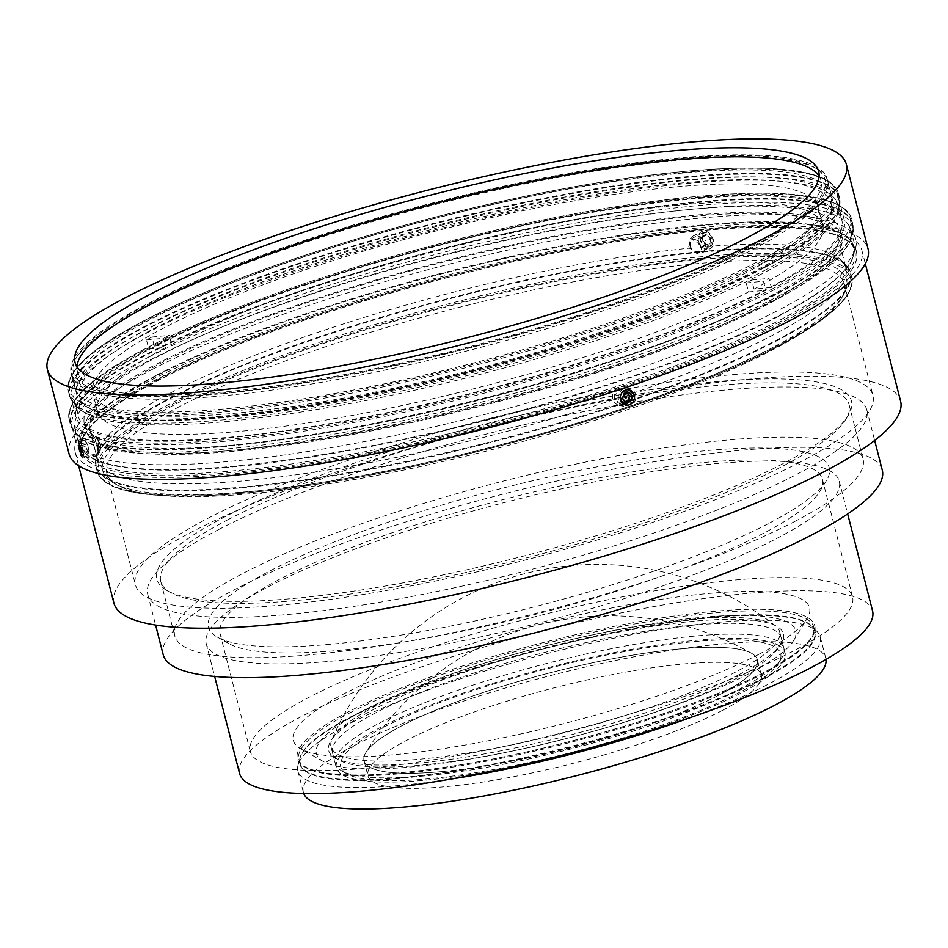 <?xml version="1.0" encoding="UTF-8"?>
<svg xmlns="http://www.w3.org/2000/svg" width="948" height="948" viewBox="0 0 948 948"><rect width="100%" height="100%" fill="white"/><g stroke="black" fill="none" stroke-linecap="round" stroke-linejoin="round"><path stroke-width="0.71" stroke-dasharray="4.74 3.56" d="M384.011 727.069A227.105 43.537 165.6 0 1 645.161 647.97A227.105 43.537 165.6 0 1 778.557 663.114A227.105 43.537 165.6 0 1 737.402 693.474A227.105 43.537 165.6 0 1 517.608 764.929A227.105 43.537 165.6 0 1 347.087 773.9A227.105 43.537 165.6 0 1 384.011 727.069M379.425 723.134A231.596 44.402 165.6 0 1 624.957 646.074A231.596 44.402 165.6 0 1 783.925 648.408A231.596 44.402 165.6 0 1 781.768 657.924A231.596 44.402 165.6 0 1 739.795 688.876A231.596 44.402 165.6 0 1 515.665 761.754A231.596 44.402 165.6 0 1 341.766 770.89A231.596 44.402 165.6 0 1 335.296 763.602A231.596 44.402 165.6 0 1 379.425 723.134M689.374 619.435A231.596 44.402 165.6 0 1 775.63 626A231.596 44.402 165.6 0 1 779.623 631.652A231.596 44.402 165.6 0 1 735.494 672.12A231.596 44.402 165.6 0 1 421.232 759.052A231.596 44.402 165.6 0 1 330.982 746.834A231.596 44.402 165.6 0 1 331.764 739.973A231.596 44.402 165.6 0 1 375.124 706.367A231.596 44.402 165.6 0 1 689.374 619.435M443.166 771.471A203.038 38.927 165.6 0 1 365.904 752.487A203.038 38.927 165.6 0 1 678.247 649.072A203.038 38.927 165.6 0 1 751.752 653.421A203.038 38.927 165.6 0 1 669.892 716.735A203.038 38.927 165.6 0 1 443.166 771.471M147.343 304.652A387.981 74.382 165.6 0 1 522.822 182.585A387.981 74.382 165.6 0 1 814.131 167.263A387.981 74.382 165.6 0 1 751.041 247.274A387.981 74.382 165.6 0 1 304.912 382.388A387.981 74.382 165.6 0 1 77.037 356.519A387.981 74.382 165.6 0 1 147.343 304.652M146.146 306.951A390.221 74.809 165.6 0 1 523.794 184.173A390.221 74.809 165.6 0 1 816.785 168.768A390.221 74.809 165.6 0 1 827.699 181.044A390.221 74.809 165.6 0 1 753.34 249.241A390.221 74.809 165.6 0 1 339.633 379.07A390.221 74.809 165.6 0 1 71.775 375.135A390.221 74.809 165.6 0 1 75.425 359.114A390.221 74.809 165.6 0 1 146.146 306.951M151.242 326.811A390.221 74.809 165.6 0 1 564.949 196.983A390.221 74.809 165.6 0 1 832.806 200.917A390.221 74.809 165.6 0 1 829.156 216.938A390.221 74.809 165.6 0 1 758.436 269.102A390.221 74.809 165.6 0 1 380.788 391.88A390.221 74.809 165.6 0 1 87.797 407.284A390.221 74.809 165.6 0 1 76.883 394.996A390.221 74.809 165.6 0 1 151.242 326.811M153.54 328.778A387.981 74.382 165.6 0 1 599.669 193.653A387.981 74.382 165.6 0 1 827.545 219.533A387.981 74.382 165.6 0 1 757.239 271.401A387.981 74.382 165.6 0 1 381.76 393.467A387.981 74.382 165.6 0 1 90.451 408.789A387.981 74.382 165.6 0 1 153.54 328.778M97.988 451.355L96.269 457.268A389.415 74.655 165.6 0 0 620.075 403.86L613.344 399.772A386.251 74.051 165.6 0 1 97.68 460.053A386.251 74.051 165.6 0 1 97.988 451.355A386.251 74.051 165.6 0 1 98.959 448.653L97.703 453.511L100.689 445.204A386.251 74.051 165.6 0 1 171.28 392.555A386.251 74.051 165.6 0 1 689.35 248.163L696.176 252.049L700.928 251.599L701.354 247.025A386.251 74.051 165.6 0 1 841.457 260.463A386.251 74.051 165.6 0 1 845.912 267.94A386.251 74.051 165.6 0 1 772.312 335.438A386.251 74.051 165.6 0 1 627.09 395.174L625.514 402.047L619.174 403.718L625.668 405.175M710.088 246.871L712.552 239.275L702.764 232.805L700.205 240.448L710.088 246.871L700.928 251.599A389.415 74.655 165.6 0 1 845.817 264.824L850.629 272.917L851.79 277.42C855.12 295.977 830.235 319.085 777.147 346.719C673.151 402.059 460.562 464.603 303.005 486.241C186.009 502.677 104.908 499.193 97.099 471.192A389.581 74.691 165.6 0 1 171.339 403.113A389.581 74.691 165.6 0 1 584.383 273.498A389.581 74.691 165.6 0 1 851.79 277.42A389.581 74.691 165.6 0 1 777.55 345.499A389.581 74.691 165.6 0 1 364.506 475.114A389.581 74.691 165.6 0 1 97.099 471.192L95.938 466.689A389.581 74.691 165.6 0 1 170.19 398.61A389.581 74.691 165.6 0 1 583.221 268.995A389.581 74.691 165.6 0 1 850.629 272.917A389.581 74.691 165.6 0 1 776.388 340.996A389.581 74.691 165.6 0 1 363.357 470.611A389.581 74.691 165.6 0 1 95.938 466.689L96.269 457.268A389.415 74.655 165.6 0 1 97.703 453.511L81.931 457.185L81.161 447.657L78.471 441.709L79.383 451.212L81.931 457.185M98.959 448.653L97.573 437.455L100.689 445.204M627.09 395.174L626.829 393.349L621.533 387.981L612.704 398.077L613.344 399.772M689.35 248.163L688.734 246.421L691.282 238.778L701.07 245.248L701.354 247.025M738.705 674.822A234.76 45.006 165.6 0 1 511.505 748.683A234.76 45.006 165.6 0 1 335.236 757.95A234.76 45.006 165.6 0 1 373.405 709.531A234.76 45.006 165.6 0 1 643.36 627.777A234.76 45.006 165.6 0 1 781.259 643.431A234.76 45.006 165.6 0 1 738.705 674.822M376.652 712.315A231.596 44.402 -14.4 0 0 332.511 752.783A231.596 44.402 -14.4 0 0 338.993 760.083A231.596 44.402 -14.4 0 0 512.88 750.935A231.596 44.402 -14.4 0 0 737.011 678.069A231.596 44.402 -14.4 0 0 778.983 647.105A231.596 44.402 -14.4 0 0 781.152 637.601A231.596 44.402 -14.4 0 0 622.184 635.267A231.596 44.402 -14.4 0 0 376.652 712.315M768.188 523.723A320.424 61.43 165.6 0 1 458.085 624.542A320.424 61.43 165.6 0 1 217.495 637.186A320.424 61.43 165.6 0 1 269.599 571.111A320.424 61.43 165.6 0 1 638.051 459.519A320.424 61.43 165.6 0 1 826.253 480.885A320.424 61.43 165.6 0 1 768.188 523.723M279.328 579.453A310.908 59.605 -14.4 0 0 220.078 633.785A310.908 59.605 -14.4 0 0 228.776 643.574A310.908 59.605 -14.4 0 0 462.209 631.297A310.908 59.605 -14.4 0 0 763.104 533.475A310.908 59.605 -14.4 0 0 819.451 491.905A310.908 59.605 -14.4 0 0 822.354 479.143A310.908 59.605 -14.4 0 0 608.948 476.014A310.908 59.605 -14.4 0 0 279.328 579.453M783.095 463.608A358.498 68.73 165.6 0 1 436.151 576.396A358.498 68.73 165.6 0 1 166.978 590.557A358.498 68.73 165.6 0 1 225.269 516.624A358.498 68.73 165.6 0 1 637.494 391.773A358.498 68.73 165.6 0 1 848.057 415.686A358.498 68.73 165.6 0 1 783.095 463.608M228.504 519.397A355.322 68.126 -14.4 0 0 160.793 581.491A355.322 68.126 -14.4 0 0 170.735 592.678A355.322 68.126 -14.4 0 0 437.526 578.647A355.322 68.126 -14.4 0 0 781.401 466.854A355.322 68.126 -14.4 0 0 845.794 419.36A355.322 68.126 -14.4 0 0 849.112 404.76A355.322 68.126 -14.4 0 0 605.215 401.194A355.322 68.126 -14.4 0 0 228.504 519.397M773.414 347.134A383.869 73.589 165.6 0 1 401.905 467.909A383.869 73.589 165.6 0 1 113.677 483.065A383.869 73.589 165.6 0 1 176.091 403.895A383.869 73.589 165.6 0 1 617.504 270.204A383.869 73.589 165.6 0 1 842.985 295.812A383.869 73.589 165.6 0 1 773.414 347.134M179.338 406.68A380.705 72.984 -14.4 0 0 106.792 473.206A380.705 72.984 -14.4 0 0 117.433 485.186A380.705 72.984 -14.4 0 0 403.279 470.161A380.705 72.984 -14.4 0 0 771.719 350.381A380.705 72.984 -14.4 0 0 840.71 299.485A380.705 72.984 -14.4 0 0 844.265 283.855A380.705 72.984 -14.4 0 0 582.961 280.016A380.705 72.984 -14.4 0 0 179.338 406.68M152.083 369.483A402.912 77.238 165.6 0 1 579.252 235.436A402.912 77.238 165.6 0 1 855.807 239.489A402.912 77.238 165.6 0 1 855.487 248.566A402.912 77.238 165.6 0 1 779.031 309.901A402.912 77.238 165.6 0 1 373.156 439.884A402.912 77.238 165.6 0 1 79.964 447.681A402.912 77.238 165.6 0 1 75.307 439.884A402.912 77.238 165.6 0 1 152.083 369.483M449.21 779.351A269.659 51.702 165.6 0 1 297.873 770.937A269.659 51.702 165.6 0 1 298.087 764.858A269.659 51.702 165.6 0 1 349.255 723.81A269.659 51.702 165.6 0 1 620.904 636.819A269.659 51.702 165.6 0 1 817.14 631.593A269.659 51.702 165.6 0 1 820.257 636.807A269.659 51.702 165.6 0 1 768.864 683.935A269.659 51.702 165.6 0 1 691.685 717.103M722.542 710.336A203.038 38.927 165.6 0 1 507.287 777.893A203.038 38.927 165.6 0 1 367.919 775.843A203.038 38.927 165.6 0 1 406.609 740.364A203.038 38.927 165.6 0 1 621.876 672.807A203.038 38.927 165.6 0 1 761.244 674.858A203.038 38.927 165.6 0 1 722.542 710.336M718.679 695.263A203.038 38.927 165.6 0 1 503.412 762.808A203.038 38.927 165.6 0 1 364.044 760.77A203.038 38.927 165.6 0 1 402.734 725.279A203.038 38.927 165.6 0 1 618.001 657.734A203.038 38.927 165.6 0 1 757.369 659.772A203.038 38.927 165.6 0 1 718.679 695.263M740.886 693.142A231.596 44.402 165.6 0 1 495.354 770.203A231.596 44.402 165.6 0 1 336.386 767.868A231.596 44.402 165.6 0 1 380.527 727.4A231.596 44.402 165.6 0 1 626.059 650.34A231.596 44.402 165.6 0 1 785.027 652.674A231.596 44.402 165.6 0 1 740.886 693.142M758.744 654.381A266.495 51.085 165.6 0 1 500.84 738.219A266.495 51.085 165.6 0 1 300.753 748.742A266.495 51.085 165.6 0 1 344.077 693.782A266.495 51.085 165.6 0 1 650.518 600.973A266.495 51.085 165.6 0 1 807.044 618.748A266.495 51.085 165.6 0 1 758.744 654.381M748.588 673.874A247.452 47.436 165.6 0 1 509.1 751.74A247.452 47.436 165.6 0 1 323.304 761.505A247.452 47.436 165.6 0 1 363.534 710.479A247.452 47.436 165.6 0 1 648.077 624.294A247.452 47.436 165.6 0 1 793.429 640.801A247.452 47.436 165.6 0 1 748.588 673.874M793.298 651.086A310.908 59.605 165.6 0 1 463.679 754.525A310.908 59.605 165.6 0 1 250.272 751.397A310.908 59.605 165.6 0 1 309.522 697.064A310.908 59.605 165.6 0 1 639.142 593.626A310.908 59.605 165.6 0 1 852.548 596.766A310.908 59.605 165.6 0 1 793.298 651.086M795.336 521.139A355.322 68.126 165.6 0 1 418.625 639.355A355.322 68.126 165.6 0 1 174.728 635.776A355.322 68.126 165.6 0 1 242.451 573.694A355.322 68.126 165.6 0 1 619.151 455.478A355.322 68.126 165.6 0 1 863.047 459.045A355.322 68.126 165.6 0 1 795.336 521.139M800.373 461.96A380.705 72.984 165.6 0 1 396.75 588.625A380.705 72.984 165.6 0 1 135.434 584.786A380.705 72.984 165.6 0 1 207.991 518.26A380.705 72.984 165.6 0 1 611.602 391.607A380.705 72.984 165.6 0 1 872.918 395.435A380.705 72.984 165.6 0 1 800.373 461.96M767.513 304.438A390.221 74.809 165.6 0 1 353.794 434.267A390.221 74.809 165.6 0 1 85.948 430.333A390.221 74.809 165.6 0 1 160.319 362.148A390.221 74.809 165.6 0 1 574.026 232.319A390.221 74.809 165.6 0 1 841.871 236.242A390.221 74.809 165.6 0 1 767.513 304.438M765.96 298.407A390.221 74.809 165.6 0 1 352.253 428.235A390.221 74.809 165.6 0 1 84.408 424.301A390.221 74.809 165.6 0 1 158.766 356.116A390.221 74.809 165.6 0 1 572.474 226.288A390.221 74.809 165.6 0 1 840.319 230.21A390.221 74.809 165.6 0 1 765.96 298.407M152.616 381.416A406.088 77.855 165.6 0 1 583.15 246.314A406.088 77.855 165.6 0 1 861.886 250.402A406.088 77.855 165.6 0 1 784.494 321.36A406.088 77.855 165.6 0 1 353.971 456.462A406.088 77.855 165.6 0 1 75.236 452.374A406.088 77.855 165.6 0 1 152.616 381.416M113.95 603.165A406.088 77.855 165.6 0 1 191.342 532.207A406.088 77.855 165.6 0 1 621.864 397.105A406.088 77.855 165.6 0 1 900.6 401.194M218.49 529.624A371.189 71.159 165.6 0 1 612.017 406.135A371.189 71.159 165.6 0 1 866.804 409.868A371.189 71.159 165.6 0 1 796.059 474.735A371.189 71.159 165.6 0 1 402.533 598.224A371.189 71.159 165.6 0 1 147.758 594.491A371.189 71.159 165.6 0 1 218.49 529.624M163.234 654.807A371.189 71.159 165.6 0 1 233.978 589.94A371.189 71.159 165.6 0 1 627.505 466.452A371.189 71.159 165.6 0 1 882.28 470.184M268.533 586.658A326.764 62.651 165.6 0 1 614.968 477.946A326.764 62.651 165.6 0 1 839.264 481.229A326.764 62.651 165.6 0 1 776.993 538.334A326.764 62.651 165.6 0 1 430.558 647.046A326.764 62.651 165.6 0 1 206.261 643.763A326.764 62.651 165.6 0 1 268.533 586.658M239.56 773.438A326.764 62.651 165.6 0 1 301.831 716.332A326.764 62.651 165.6 0 1 648.266 607.621A326.764 62.651 165.6 0 1 872.563 610.915M303.739 793.512A269.659 51.702 165.6 0 1 303.384 792.41A269.659 51.702 165.6 0 1 354.777 745.294A269.659 51.702 165.6 0 1 640.67 655.578A269.659 51.702 165.6 0 1 825.767 658.291A269.659 51.702 165.6 0 1 825.992 659.417M148.895 357.052A402.912 77.238 165.6 0 1 576.064 223.005A402.912 77.238 165.6 0 1 852.619 227.058A402.912 77.238 165.6 0 1 775.831 297.471A402.912 77.238 165.6 0 1 348.674 431.518A402.912 77.238 165.6 0 1 72.107 427.453A402.912 77.238 165.6 0 1 148.895 357.052M764.42 304.735A386.251 74.051 165.6 0 1 354.919 433.236A386.251 74.051 165.6 0 1 89.799 429.349A386.251 74.051 165.6 0 1 163.4 361.852A386.251 74.051 165.6 0 1 572.912 233.338A386.251 74.051 165.6 0 1 838.032 237.237A386.251 74.051 165.6 0 1 764.42 304.735M754.015 289.069A374.353 71.764 -14.4 0 0 822.627 225.079A374.353 71.764 -14.4 0 0 567.876 220.908A374.353 71.764 -14.4 0 0 171.552 344.432L169.23 335.379A374.353 71.764 -14.4 0 0 166.457 336.813A374.353 71.764 -14.4 0 0 163.72 338.246L166.042 347.3A374.353 71.764 -14.4 0 0 97.443 411.278A374.353 71.764 -14.4 0 0 352.194 415.461A374.353 71.764 -14.4 0 0 748.505 291.937L746.183 282.895A374.353 71.764 -14.4 0 0 748.967 281.449A374.353 71.764 -14.4 0 0 751.693 280.027L754.015 289.069L771.305 287.434A396.56 76.03 -14.4 0 0 844.135 219.557A396.56 76.03 -14.4 0 0 574.144 215.16A396.56 76.03 -14.4 0 0 154.275 346.067L151.953 337.026A396.56 76.03 -14.4 0 0 149.18 338.46A396.56 76.03 -14.4 0 0 146.442 339.894L148.765 348.935A396.56 76.03 -14.4 0 0 75.923 416.8A396.56 76.03 -14.4 0 0 345.925 421.208A396.56 76.03 -14.4 0 0 765.794 290.301L763.472 281.248A396.56 76.03 -14.4 0 0 766.245 279.814A396.56 76.03 -14.4 0 0 768.982 278.38L771.305 287.434M164.134 327.771A374.353 71.764 -14.4 0 0 92.797 393.183A374.353 71.764 -14.4 0 0 349.753 396.951A374.353 71.764 -14.4 0 0 746.645 272.408A374.353 71.764 -14.4 0 0 817.982 206.984A374.353 71.764 -14.4 0 0 561.026 203.216A374.353 71.764 -14.4 0 0 164.134 327.771M763.922 270.761A396.56 76.03 -14.4 0 0 839.49 201.462A396.56 76.03 -14.4 0 0 567.295 197.468A396.56 76.03 -14.4 0 0 146.857 329.406A396.56 76.03 -14.4 0 0 71.278 398.705A396.56 76.03 -14.4 0 0 343.484 402.699A396.56 76.03 -14.4 0 0 763.922 270.761M154.275 346.067L171.552 344.432M148.765 348.935L166.042 347.3M748.505 291.937L765.794 290.301M146.442 339.894L163.72 338.246M151.953 337.026L169.23 335.379M746.183 282.895L763.472 281.248M751.693 280.027L768.982 278.38M762.702 273.415A394.19 75.567 165.6 0 1 365.62 400.577A394.19 75.567 165.6 0 1 78.779 408.221A394.19 75.567 165.6 0 1 74.217 400.589A394.19 75.567 165.6 0 1 149.346 331.705A394.19 75.567 165.6 0 1 567.26 200.561A394.19 75.567 165.6 0 1 837.819 204.531A394.19 75.567 165.6 0 1 837.511 213.407A394.19 75.567 165.6 0 1 762.702 273.415M774.611 300.078A400.53 76.788 165.6 0 1 371.142 429.302A400.53 76.788 165.6 0 1 79.668 437.064A400.53 76.788 165.6 0 1 75.046 429.302A400.53 76.788 165.6 0 1 151.372 359.316A400.53 76.788 165.6 0 1 576.017 226.062A400.53 76.788 165.6 0 1 850.937 230.091A400.53 76.788 165.6 0 1 850.617 239.109A400.53 76.788 165.6 0 1 774.611 300.078M69.085 453.926A412.427 79.063 165.6 0 1 147.675 381.854A412.427 79.063 165.6 0 1 584.928 244.643A412.427 79.063 165.6 0 1 868.024 248.791M819.096 176.162A383.869 73.589 165.6 0 1 821.004 180.499A383.869 73.589 165.6 0 1 747.854 247.582A383.869 73.589 165.6 0 1 340.865 375.289A383.869 73.589 165.6 0 1 77.38 371.426A383.869 73.589 165.6 0 1 76.966 366.71M756.658 262.181A390.221 74.809 165.6 0 1 342.951 392.01A390.221 74.809 165.6 0 1 75.105 388.088A390.221 74.809 165.6 0 1 149.464 319.891A390.221 74.809 165.6 0 1 563.183 190.062A390.221 74.809 165.6 0 1 831.029 193.996A390.221 74.809 165.6 0 1 756.658 262.181M752.795 247.108A390.221 74.809 165.6 0 1 339.076 376.937A390.221 74.809 165.6 0 1 71.23 373.002A390.221 74.809 165.6 0 1 145.601 304.818A390.221 74.809 165.6 0 1 559.308 174.989A390.221 74.809 165.6 0 1 827.154 178.911A390.221 74.809 165.6 0 1 752.795 247.108M780.168 321.739A400.53 76.788 165.6 0 1 355.524 454.993A400.53 76.788 165.6 0 1 80.604 450.964A400.53 76.788 165.6 0 1 156.93 380.978A400.53 76.788 165.6 0 1 581.574 247.712A400.53 76.788 165.6 0 1 856.494 251.753A400.53 76.788 165.6 0 1 780.168 321.739M766.719 289.033A394.19 75.567 165.6 0 1 348.805 420.177A394.19 75.567 165.6 0 1 78.234 416.208A394.19 75.567 165.6 0 1 153.351 347.324A394.19 75.567 165.6 0 1 571.265 216.18A394.19 75.567 165.6 0 1 841.836 220.149A394.19 75.567 165.6 0 1 766.719 289.033M700.69 241.337A7.738 5.866 62.5 0 1 703.795 232.616A7.738 5.866 62.5 0 1 712.161 238.339A7.738 5.866 62.5 0 1 709.057 247.061A7.738 5.866 62.5 0 1 700.69 241.337M698.783 241.989A9.516 7.217 62.5 0 1 701.437 231.703A9.516 7.217 62.5 0 1 712.884 238.304A9.516 7.217 62.5 0 1 710.23 248.589A9.516 7.217 62.5 0 1 698.783 241.989M690.191 246.456A9.516 7.217 62.5 0 1 692.846 236.182A9.516 7.217 62.5 0 1 704.293 242.783A9.516 7.217 62.5 0 1 701.639 253.057A9.516 7.217 62.5 0 1 690.191 246.456M690.701 246.8A6.34 4.811 62.5 0 1 693.249 239.654A6.34 4.811 62.5 0 1 700.11 244.347A6.34 4.811 62.5 0 1 697.562 251.504A6.34 4.811 62.5 0 1 690.701 246.8M702.776 235.922L706.841 234.867L710.502 238.778L710.076 243.755L706.011 244.809L702.35 240.899L702.776 235.922L698.368 238.221L697.941 243.198L702.35 240.899M706.011 244.809L701.603 247.108L697.941 243.198M701.603 247.108L710.076 243.755M705.668 246.042L706.094 241.076L710.502 238.778M698.368 238.221L702.432 237.154L706.094 241.076M702.432 237.154L706.841 234.867M635.717 395.683A9.516 8.745 102.7 0 0 629.116 388.064A9.516 8.745 102.7 0 0 618.321 399.025A9.516 8.745 102.7 0 0 624.933 406.633A9.516 8.745 102.7 0 0 635.717 395.683M630.017 394.392A9.516 8.745 102.7 0 0 623.417 386.784A9.516 8.745 102.7 0 0 612.621 397.745A9.516 8.745 102.7 0 0 619.222 405.353A9.516 8.745 102.7 0 0 630.017 394.392M625.905 394.676A6.34 5.83 102.7 0 0 619.281 389.569A6.34 5.83 102.7 0 0 614.304 396.904A6.34 5.83 102.7 0 0 620.928 402.011A6.34 5.83 102.7 0 0 625.905 394.676M627.185 392.697L626.379 391.631L629.306 392.294M624.72 401.525L622.599 401.928L625.526 402.592M622.599 401.928L619.471 397.745L622.398 398.409M626.379 391.631L621.367 392.602L619.471 397.745M621.367 392.602L624.294 393.254M79.573 452.101A7.738 1.244 -102.6 0 1 78.234 442.278A7.738 1.244 -102.6 0 1 80.817 446.804A7.738 1.244 -102.6 0 1 82.239 454.495A7.738 1.244 -102.6 0 1 81.469 456.77A7.738 1.244 -102.6 0 1 79.573 452.101M80.414 452.48A9.516 1.541 -102.6 0 1 78.779 440.417A9.516 1.541 -102.6 0 1 79.111 439.943A9.516 1.541 -102.6 0 1 81.955 445.975A9.516 1.541 -102.6 0 1 83.258 458.512A9.516 1.541 -102.6 0 1 82.749 458.228A9.516 1.541 -102.6 0 1 80.414 452.48M94.705 449.293A9.516 1.541 -102.6 0 1 93.402 436.755A9.516 1.541 -102.6 0 1 93.674 436.827A9.516 1.541 -102.6 0 1 96.246 442.787A9.516 1.541 -102.6 0 1 97.763 455.147A9.516 1.541 -102.6 0 1 97.549 455.336A9.516 1.541 -102.6 0 1 94.705 449.293M98.023 447.527A6.34 1.019 -102.6 0 1 97.336 439.22A6.34 1.019 -102.6 0 1 99.042 443.19A6.34 1.019 -102.6 0 1 100.061 451.438A6.34 1.019 -102.6 0 1 98.023 447.527M78.755 446.034L79.194 444.15L80.639 447.575L81.196 454.744L78.755 446.034L86.09 444.399L87.086 449.696L79.751 451.331M81.196 454.744L88.531 453.108L87.086 449.696M88.531 453.108L88.97 451.224L81.635 452.86M88.97 451.224L87.974 445.939L80.639 447.575M86.09 444.399L86.529 442.515L87.974 445.939M86.529 442.515L79.194 444.15M776.874 346.802A388.313 74.442 165.6 0 1 249.964 492.557A388.313 74.442 165.6 0 1 172.643 404.227A388.313 74.442 165.6 0 1 699.553 258.46A388.313 74.442 165.6 0 1 776.874 346.802M98.391 452.137A389.415 74.655 165.6 0 1 170.166 397.994A389.415 74.655 165.6 0 1 696.176 252.049M841.457 260.463L845.817 264.824A389.415 74.655 165.6 0 1 776.104 340.403A389.415 74.655 165.6 0 1 625.514 402.047M156.456 375.195A399.274 76.551 165.6 0 1 600.499 238.659A399.274 76.551 165.6 0 1 853.496 255.379A399.274 76.551 165.6 0 1 777.727 316.158A399.274 76.551 165.6 0 1 375.526 444.968A399.274 76.551 165.6 0 1 84.976 452.706A399.274 76.551 165.6 0 1 156.456 375.195M777.751 316.774A399.108 76.515 165.6 0 1 354.623 449.553A399.108 76.515 165.6 0 1 80.687 445.536A399.108 76.515 165.6 0 1 156.74 375.787A399.108 76.515 165.6 0 1 579.868 243.008A399.108 76.515 165.6 0 1 853.816 247.025A399.108 76.515 165.6 0 1 777.751 316.774M157.747 379.686A399.108 76.515 165.6 0 1 580.863 246.907A399.108 76.515 165.6 0 1 854.812 250.924A399.108 76.515 165.6 0 1 778.758 320.673A399.108 76.515 165.6 0 1 355.63 453.452A399.108 76.515 165.6 0 1 81.682 449.435A399.108 76.515 165.6 0 1 157.747 379.686M780.05 321.787A400.376 76.752 165.6 0 1 236.787 472.068A400.376 76.752 165.6 0 1 157.06 380.989A400.376 76.752 165.6 0 1 700.335 230.696A400.376 76.752 165.6 0 1 780.05 321.787M350.547 717.553A266.033 51.002 165.6 0 1 618.534 631.735A266.033 51.002 165.6 0 1 812.116 626.581A266.033 51.002 165.6 0 1 764.503 678.211A266.033 51.002 165.6 0 1 468.632 769.184A266.033 51.002 165.6 0 1 300.066 758.045A266.033 51.002 165.6 0 1 350.547 717.553M764.207 677.619A265.855 50.967 165.6 0 1 482.354 766.079A265.855 50.967 165.6 0 1 299.864 763.401A265.855 50.967 165.6 0 1 350.535 716.937A265.855 50.967 165.6 0 1 632.387 628.488A265.855 50.967 165.6 0 1 814.877 631.167A265.855 50.967 165.6 0 1 764.207 677.619M349.528 713.038A265.855 50.967 165.6 0 1 631.392 624.59A265.855 50.967 165.6 0 1 813.87 627.268A265.855 50.967 165.6 0 1 763.211 673.72A265.855 50.967 165.6 0 1 481.347 762.18A265.855 50.967 165.6 0 1 298.869 759.502A265.855 50.967 165.6 0 1 349.528 713.038M763.887 672.428A267.123 51.216 165.6 0 1 401.419 772.691A267.123 51.216 165.6 0 1 348.236 711.924A267.123 51.216 165.6 0 1 710.692 611.661A267.123 51.216 165.6 0 1 763.887 672.428M763.827 267.976A397.342 76.172 165.6 0 1 363.558 396.157A397.342 76.172 165.6 0 1 74.418 403.86A397.342 76.172 165.6 0 1 145.542 326.728A397.342 76.172 165.6 0 1 587.452 190.856A397.342 76.172 165.6 0 1 839.229 207.482A397.342 76.172 165.6 0 1 763.827 267.976M763.804 267.36A397.52 76.207 165.6 0 1 342.358 399.606A397.52 76.207 165.6 0 1 69.5 395.612A397.52 76.207 165.6 0 1 145.257 326.136A397.52 76.207 165.6 0 1 566.703 193.89A397.52 76.207 165.6 0 1 839.561 197.895A397.52 76.207 165.6 0 1 763.804 267.36M762.642 262.857A397.52 76.207 165.6 0 1 341.197 395.103A397.52 76.207 165.6 0 1 68.351 391.109A397.52 76.207 165.6 0 1 144.096 321.645A397.52 76.207 165.6 0 1 565.541 189.387A397.52 76.207 165.6 0 1 838.399 193.392A397.52 76.207 165.6 0 1 762.642 262.857M761.351 261.743A396.252 75.97 165.6 0 1 223.681 410.484A396.252 75.97 165.6 0 1 144.783 320.341A396.252 75.97 165.6 0 1 682.453 171.6A396.252 75.97 165.6 0 1 761.351 261.743M775.737 294.65A403.694 77.392 165.6 0 1 369.08 424.882A403.694 77.392 165.6 0 1 75.307 432.703A403.694 77.392 165.6 0 1 147.58 354.339A403.694 77.392 165.6 0 1 596.541 216.298A403.694 77.392 165.6 0 1 852.335 233.196A403.694 77.392 165.6 0 1 775.737 294.65M775.713 294.034A403.86 77.428 165.6 0 1 347.537 428.389A403.86 77.428 165.6 0 1 70.33 424.325A403.86 77.428 165.6 0 1 147.284 353.758A403.86 77.428 165.6 0 1 575.46 219.391A403.86 77.428 165.6 0 1 852.679 223.455A403.86 77.428 165.6 0 1 775.713 294.034M774.552 289.531A403.86 77.428 165.6 0 1 346.376 423.886A403.86 77.428 165.6 0 1 69.168 419.822A403.86 77.428 165.6 0 1 146.134 349.255A403.86 77.428 165.6 0 1 574.31 214.888A403.86 77.428 165.6 0 1 851.517 218.952A403.86 77.428 165.6 0 1 774.552 289.531M773.26 288.417A402.592 77.179 165.6 0 1 226.975 439.54A402.592 77.179 165.6 0 1 146.81 347.952A402.592 77.179 165.6 0 1 693.095 196.828A402.592 77.179 165.6 0 1 773.26 288.417M778.557 663.114L781.768 657.924M779.623 631.652L783.925 648.408M775.63 626A288.749 288.749 0 0 0 331.764 739.973M751.752 653.421A286.225 286.225 0 0 0 365.904 752.487M330.982 746.834L335.296 763.602M347.087 773.9L341.766 770.89M814.131 167.263L816.785 168.768M827.699 181.044L832.806 200.917M827.545 219.533L829.156 216.938M90.451 408.789L87.797 407.284M71.775 375.135L76.883 394.996M77.037 356.519L75.425 359.114M338.993 760.083L335.236 757.95M228.776 643.574L217.495 637.186M170.735 592.678L166.978 590.557M117.433 485.186L113.677 483.065M79.964 447.681L84.976 452.706L80.687 445.536L81.682 449.435L81.587 442.74L83.839 436.518C91.992 420.888 116.497 402.343 157.344 380.906C246.077 334.075 410.555 281.248 557.365 252.452C719.698 219.936 847.192 218.289 854.812 250.924L853.816 247.025L853.496 255.379L855.487 248.566M298.087 764.858L300.066 758.045L299.864 763.401L298.869 759.502C300.374 762.536 299.414 767.394 323.493 772.679C352.395 777.36 396.75 774.954 456.557 765.451C562.484 748.754 696.294 708.239 763.614 672.511C791.544 657.805 807.945 645.256 812.827 634.852L813.87 627.268L814.877 631.167L812.116 626.581L817.14 631.593M364.044 760.77L367.919 775.843M332.511 752.783L336.386 767.868M323.304 761.505L300.753 748.742M220.078 633.785L250.272 751.397M160.793 581.491L174.728 635.776M106.792 473.206L135.434 584.786M84.408 424.301L85.948 430.333M861.886 250.402L865.311 263.745M866.804 409.868L874.649 440.453M839.264 481.229L847.654 513.923M820.257 636.807L825.767 658.291M852.619 227.058L855.807 239.489M89.799 429.349L97.68 460.053M838.032 237.237L845.912 267.94M72.107 427.453L75.307 439.884M297.873 770.937L303.384 792.41M206.261 643.763L214.651 676.457M147.758 594.491L155.602 625.076M75.236 452.374L78.66 465.729M840.319 230.21L841.871 236.242M844.265 283.855L872.918 395.435M849.112 404.76L863.047 459.045M822.354 479.143L852.548 596.766M793.429 640.801L807.044 618.748M781.152 637.601L785.027 652.674M757.369 659.772L761.244 674.858M840.71 299.485L842.985 295.812M845.794 419.36L848.057 415.686M819.451 491.905L826.253 480.885M778.983 647.105L781.259 643.431M691.282 238.778L702.764 232.805M621.533 387.981L629.152 389.699M97.573 437.443L78.471 441.709M97.443 411.278L92.797 393.183M844.135 219.557L839.49 201.462M75.923 416.8L71.278 398.705M822.627 225.079L817.982 206.984M78.779 408.221L74.418 403.86L69.5 395.612L68.351 391.109C64.95 372.185 90.333 348.627 144.499 320.424C211.499 285.324 320.317 246.599 433.153 217.696C525.05 194.245 608.189 178.864 682.572 171.552C718.264 168.163 748.505 167.203 773.284 168.649C788.629 169.562 801.38 171.41 811.547 174.195C827.023 178.354 835.97 184.753 838.399 193.392L839.561 197.895L839.229 207.482L837.511 213.407M79.668 437.064L75.307 432.703L70.33 424.325L69.168 419.822C65.708 400.625 91.506 376.688 146.537 348.034C214.592 312.378 325.164 273.036 439.801 243.672C533.167 219.841 617.634 204.211 693.213 196.781C729.486 193.345 760.201 192.361 785.382 193.83C800.965 194.755 813.917 196.639 824.25 199.459C839.964 203.69 849.053 210.183 851.517 218.952L852.679 223.455L852.335 233.196L850.617 239.109M75.058 362.373L77.38 371.426M71.23 373.002L75.105 388.088M75.046 429.302L80.604 450.964M74.217 400.589L78.234 416.208M837.819 204.531L841.836 220.149M850.937 230.091L856.494 251.753M827.154 178.911L831.029 193.996M818.681 171.446L821.004 180.499M692.846 236.182L701.437 231.703M701.639 253.057L710.23 248.589M623.417 386.784L629.116 388.064M619.222 405.353L624.933 406.633M78.234 442.278L78.779 440.417M93.402 436.755L79.111 439.943M97.336 439.22L93.674 436.827M100.061 451.438L97.763 455.147M97.549 455.336L83.258 458.512M81.469 456.77L82.749 458.228"/><path stroke-width="1.42" d="M634.449 395.067L625.668 405.175L620.324 399.795L629.152 389.699L634.449 395.067M865.311 263.745L900.6 401.194A406.088 77.855 165.6 0 1 823.208 472.151A406.088 77.855 165.6 0 1 392.685 607.253A406.088 77.855 165.6 0 1 113.95 603.165L78.66 465.729M874.649 440.453L882.28 470.184A371.189 71.159 165.6 0 1 811.547 535.051A371.189 71.159 165.6 0 1 418.021 658.54A371.189 71.159 165.6 0 1 163.234 654.807L155.602 625.076M847.654 513.923L872.563 610.915A326.764 62.651 165.6 0 1 810.291 668.02A326.764 62.651 165.6 0 1 463.845 776.732A326.764 62.651 165.6 0 1 239.56 773.438L214.651 676.457M825.992 659.417A269.659 51.702 165.6 0 1 774.374 705.407A269.659 51.702 165.6 0 1 491.265 794.614A269.659 51.702 165.6 0 1 303.739 793.512M691.685 717.103A269.659 51.702 165.6 0 1 449.21 779.351M126.001 297.411A412.427 79.063 165.6 0 1 563.254 160.2A412.427 79.063 165.6 0 1 846.339 164.348A412.427 79.063 165.6 0 1 767.75 236.419A412.427 79.063 165.6 0 1 330.485 373.631A412.427 79.063 165.6 0 1 47.4 369.483A412.427 79.063 165.6 0 1 126.001 297.411M846.339 164.348L868.024 248.791A412.427 79.063 165.6 0 1 789.423 320.862A412.427 79.063 165.6 0 1 352.17 458.074A412.427 79.063 165.6 0 1 69.085 453.926L47.4 369.483M76.966 366.71A383.869 73.589 165.6 0 1 150.531 304.344A383.869 73.589 165.6 0 1 546.155 178.769A383.869 73.589 165.6 0 1 819.096 176.162M745.531 238.529A383.869 73.589 165.6 0 1 338.543 366.248A383.869 73.589 165.6 0 1 75.058 362.373A383.869 73.589 165.6 0 1 148.208 295.302A383.869 73.589 165.6 0 1 555.196 167.583A383.869 73.589 165.6 0 1 818.681 171.446A383.869 73.589 165.6 0 1 745.531 238.529M634.485 396.086A7.738 7.11 102.7 0 0 626.415 389.853A7.738 7.11 102.7 0 0 620.348 398.8A7.738 7.11 102.7 0 0 628.417 405.033A7.738 7.11 102.7 0 0 634.485 396.086M629.306 392.294L624.294 393.254L622.398 398.409L625.526 402.592L630.55 401.62L632.435 396.477L629.306 392.294M627.185 392.697L629.508 395.814L632.435 396.477M630.55 401.62L627.623 400.968L629.508 395.814M627.623 400.968L624.72 401.525"/></g></svg>
